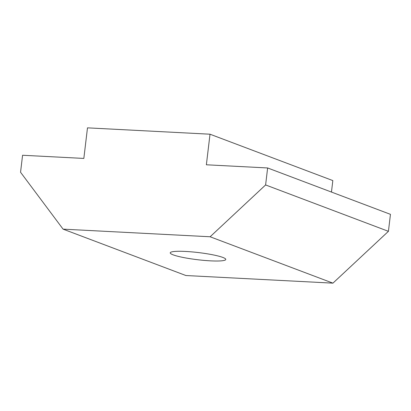 <?xml version="1.0" encoding="UTF-8"?>
<svg xmlns="http://www.w3.org/2000/svg" width="411" height="411" viewBox="0 0 411 411"><rect width="100%" height="100%" fill="white"/><g stroke="black" fill="none" stroke-linecap="round" stroke-linejoin="round"><path stroke-width="0.62" d="M222.834 257.43A27.963 3.601 6.8 0 1 225.773 259.454A27.963 3.601 6.8 0 1 204.19 260.404A27.963 3.601 6.8 0 1 173.18 254.856A27.963 3.601 6.8 0 1 170.236 252.832A27.963 3.601 6.8 0 1 191.819 251.886A27.963 3.601 6.8 0 1 222.834 257.43M265.609 184.945L267.633 167.96L206.368 164.785L210.016 134.207L87.486 127.852L83.839 158.43L22.574 155.255L20.55 172.245L63.078 229.143L185.895 275.524L332.931 283.148L210.113 236.767L265.609 184.945L388.426 231.326L332.931 283.148M63.078 229.143L210.113 236.767M267.633 167.96L390.45 214.337L388.426 231.326M210.016 134.207L332.833 180.583L331.461 192.065"/></g></svg>
